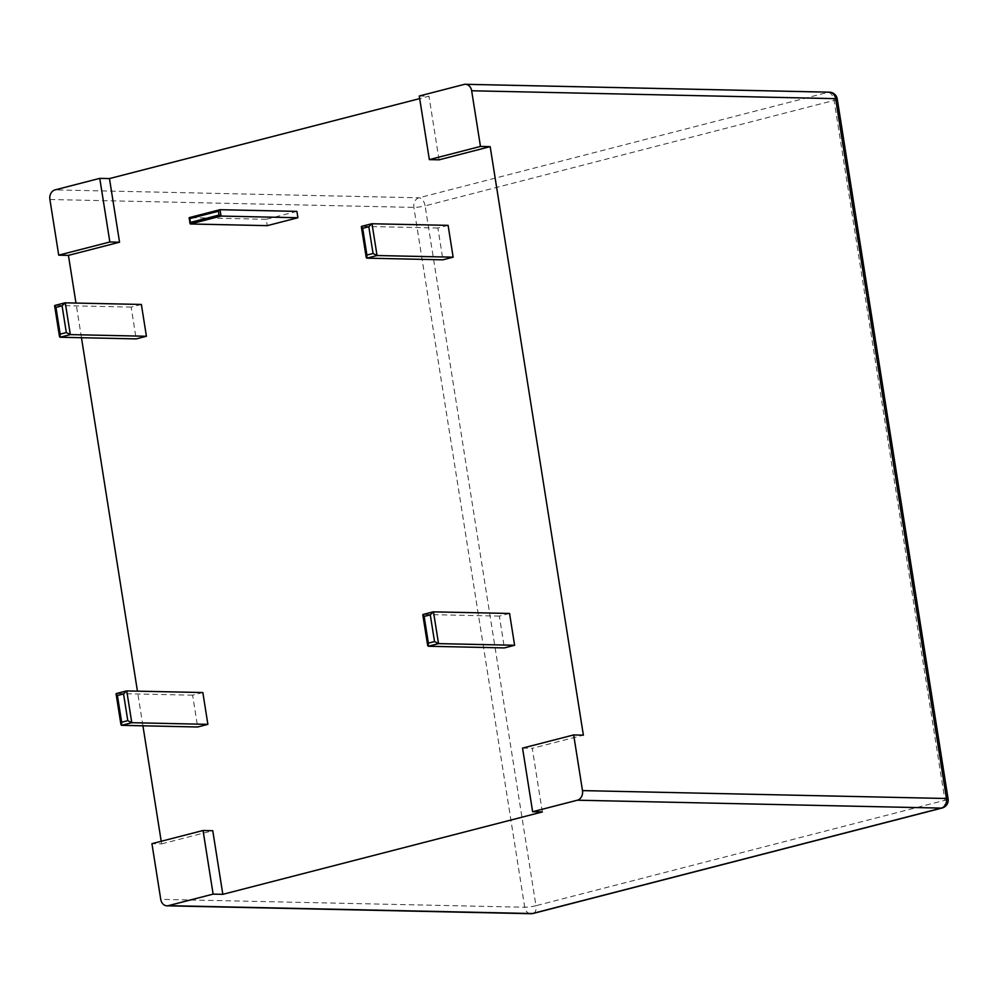<?xml version="1.0" encoding="UTF-8"?>
<svg xmlns="http://www.w3.org/2000/svg" width="998" height="998" viewBox="0 0 998 998"><rect width="100%" height="100%" fill="white"/><g stroke="black" fill="none" stroke-linecap="round" stroke-linejoin="round"><path stroke-width="0.75" stroke-dasharray="4.99 3.74" d="M419.272 95.995L428.978 96.207L419.684 98.602M161.214 841.277L161.639 843.884L151.933 843.672M142.926 725.808L137.437 691.127M81.462 337.711L75.973 303.03M161.639 843.884L212.749 830.71M542.338 811.948L532.258 748.325L583.381 735.152M439.058 159.83L428.978 96.207M202.844 692.537L192.614 695.182L197.654 726.993M509.566 613.458L499.349 616.103L504.389 647.914M141.379 304.452L131.15 307.085L136.19 338.896M296.905 211.376L266.229 219.286L267.239 225.648M448.102 225.361L437.885 228.006L442.912 259.817M522.553 748.113L532.258 748.325M192.614 695.182L116.529 693.523L121.569 725.334M499.349 616.103L423.252 614.444L428.292 646.255M131.15 307.085L55.052 305.438L60.092 337.249M266.229 219.286L189.358 217.614L190.369 223.976M437.885 228.006L361.787 226.346L366.827 258.158M837.26 99.027A8.121 1.073 171 0 1 834.091 100.411L425.111 205.85L535.963 905.697L944.931 800.259L834.091 100.411A8.121 4.74 75.5 0 0 827.978 92.352L418.998 197.791A8.121 6.512 -88.8 0 0 413.871 207.397L524.711 907.232A8.121 6.512 -88.8 0 0 530.936 913.706M49.9 199.5L413.871 207.397A8.121 1.073 -9 0 0 425.111 205.85A8.121 4.74 75.5 0 0 418.998 197.791L55.027 189.894M942.1 808.018A8.121 4.74 -104.5 0 0 944.931 800.259A8.121 1.073 171 0 0 948.1 798.874M533.132 913.457A8.121 4.74 -104.5 0 0 535.963 905.697A8.121 1.073 -9 0 1 524.711 907.232L160.74 899.348M829.413 92.178A8.121 6.512 -88.8 0 0 827.978 92.352L464.008 84.456"/><path stroke-width="1.5" d="M419.684 98.602L109.468 178.58L99.763 178.368L55.027 189.894A8.121 6.512 91.2 0 0 49.9 199.5L58.72 255.164L68.425 255.376L75.973 303.03M464.008 84.456L419.272 95.995L429.352 159.618L480.462 146.432L471.655 90.768A8.121 6.512 -88.8 0 0 465.442 84.294A8.121 6.512 -88.8 0 0 464.008 84.456M480.462 146.432L490.18 146.644L439.058 159.83L429.352 159.618M222.828 894.333L212.749 830.71L203.043 830.498L151.933 843.672L160.74 899.348A8.121 6.512 91.2 0 0 166.953 905.822A8.121 6.512 91.2 0 0 168.4 905.648L213.123 894.121L222.828 894.333L542.338 811.948L532.633 811.736L577.368 800.209A8.121 6.512 91.2 0 0 582.495 790.603L573.675 734.94L583.381 735.152L490.18 146.644M161.214 841.277L142.926 725.808M137.437 691.127L81.462 337.711M99.763 178.368L109.842 241.99L58.72 255.164M109.468 178.58L119.548 242.202L68.425 255.376M109.842 241.99L119.548 242.202M207.883 724.348L131.786 722.702L121.569 725.334L197.654 726.993L207.883 724.348L202.844 692.537L126.472 690.928L123.552 693.934L127.781 720.656L121.656 722.24L117.415 695.519L123.552 693.934M514.606 645.269L438.521 643.623L428.292 646.255L504.389 647.914L514.606 645.269L509.566 613.458L433.207 611.849L430.288 614.855L434.517 641.577L428.379 643.149L424.15 616.427L430.288 614.855M146.419 336.264L70.322 334.604L60.092 337.249L136.19 338.896L146.419 336.264L141.379 304.452L65.007 302.831L62.088 305.837L66.317 332.559L60.179 334.143L55.95 307.421L62.088 305.837M297.915 217.739L221.045 216.067L190.369 223.976L267.239 225.648L297.915 217.739L296.905 211.376L220.034 209.705L218.437 211.227L219.036 215.044L190.406 222.429L189.807 218.612L218.437 211.227M453.142 257.172L377.044 255.525L366.827 258.158L442.912 259.817L453.142 257.172L448.102 225.361L371.743 223.752L368.811 226.758L373.052 253.48L366.915 255.051L362.686 228.33L368.811 226.758M532.633 811.736L522.553 748.113L573.675 734.94M203.043 830.498L213.123 894.121M126.746 690.89L131.786 722.702L127.781 720.656M121.569 725.334L121.656 722.24M126.172 691.04L116.304 693.548L117.415 695.519M433.481 611.811L438.521 643.623L434.517 641.577M428.292 646.255L428.379 643.149M432.895 611.961L423.04 614.469L424.15 616.427M65.282 302.793L70.322 334.604L66.317 332.559M60.092 337.249L60.179 334.143M64.695 302.943L54.84 305.45L55.95 307.421M220.034 209.705L221.045 216.067L219.036 215.044M190.369 223.976L190.406 222.429M219.735 209.78L189.246 217.626L189.807 218.612M372.005 223.714L377.044 255.525L373.052 253.48M366.827 258.158L366.915 255.051M371.431 223.864L361.563 226.371L362.686 228.33M837.26 99.027A8.121 1.073 171 0 0 835.625 98.652A8.121 6.512 -88.8 0 0 829.413 92.178A8.121 8.121 0 0 1 837.26 99.027L948.1 798.874A8.121 1.073 171 0 0 946.466 798.5L835.625 98.652L471.655 90.768M166.953 905.822L530.936 913.706A8.121 8.121 0 0 0 533.132 913.457L942.1 808.018A8.121 4.74 -104.5 0 1 941.339 808.106A8.121 6.512 -88.8 0 0 946.466 798.5L582.495 790.603M533.132 913.457A8.121 4.74 -104.5 0 1 532.371 913.544L941.339 808.106L577.368 800.209M530.936 913.706A8.121 6.512 -88.8 0 0 532.371 913.544L168.4 905.648M942.1 808.018A8.121 8.121 0 0 0 948.1 798.874M465.442 84.294L829.413 92.178M116.304 693.548L126.472 690.928M120.97 724.735L116.08 693.897M423.04 614.469L433.207 611.849M427.693 645.656L422.803 614.818M54.84 305.45L65.007 302.831M59.493 336.638L54.616 305.8M189.246 217.626L219.897 209.717M190.069 223.677L189.133 217.801M361.563 226.371L371.743 223.752M366.229 257.559L361.338 226.721"/></g></svg>
